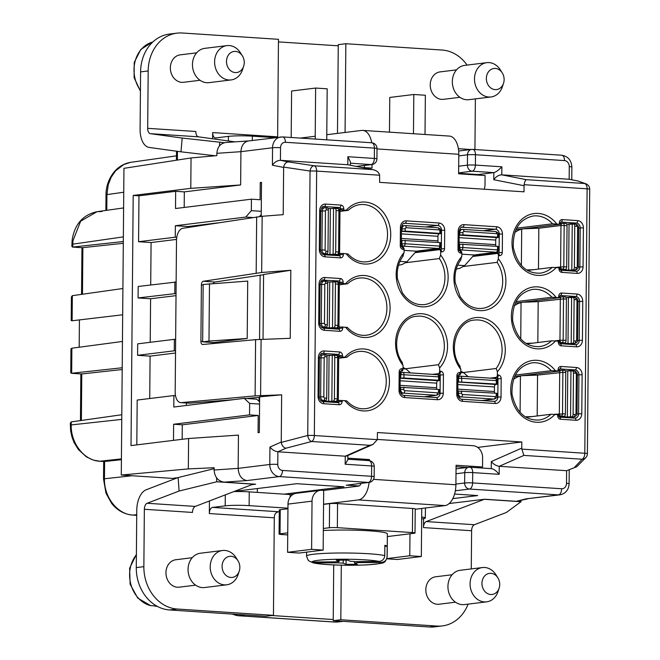 <?xml version="1.0" encoding="UTF-8"?>
<svg xmlns="http://www.w3.org/2000/svg" width="660" height="660" viewBox="0 0 660 660"><rect width="100%" height="100%" fill="white"/><g stroke="black" fill="none" stroke-linecap="round" stroke-linejoin="round"><path stroke-width="0.99" d="M449.204 503.522L484.704 499.24L516.351 501.311L528.198 498.745M263.596 274.733L214.838 282.026L203.288 281.267L261.665 272.498L262.152 216.274L283.206 214.665L283.643 167.087C284.361 163.82 285.97 162.096 288.478 161.914L314.086 165.767L372.314 169.579L347.795 164.744L373.172 169.719C376.868 170.618 379.013 172.45 379.624 175.222L379.632 182.366L524.007 191.829L524.057 185.707L493.779 179.726C496.007 176.591 498.68 174.966 501.79 174.842L569.167 179.256L577.797 180.923L585.907 183.802A5.758 5.593 -70.1 0 0 584.545 183.496L577.797 180.923M372.314 169.579L373.172 169.719M350.394 165.223L350.419 161.947L347.87 156.709L347.795 164.744L280.426 160.322C277.307 160.446 274.634 162.079 272.407 165.214L272.555 147.774A5.758 0.495 0.5 0 1 280.533 147.708A5.758 4.793 -97 0 1 285.392 142.28L374.426 148.12L374.335 158.45L347.87 156.709M214.838 282.026A3.457 1.889 -86.2 0 0 213.403 283.437M203.288 281.267A3.457 1.889 -86.2 0 0 201.391 284.938L200.904 341.286A3.457 1.889 -86.2 0 0 202.57 344.495A3.457 1.889 -86.2 0 0 202.736 344.495L255.593 339.661L290.227 338.308L290.821 270.27L263.596 274.486L263.035 339.273M261.665 272.498L290.821 270.27M454.575 494.043L477.716 495.561L452.793 498.622M182.168 439.296L182.292 424.809L173.63 424.24L249.554 414.901L249.653 403.425L259.578 404.077M249.554 414.901L258.217 415.47L258.06 432.68L259.33 432.523L259.636 396.833L281.638 394.82L281.242 442.398C281.902 445.657 283.478 447.595 285.978 448.206L311.685 441.49L369.913 445.31L345.254 456.2L277.876 451.778L277.769 464.401A5.758 0.495 -179.5 0 0 269.791 464.475A11.517 9.595 83 0 0 279.32 476.586L368.346 482.419A5.758 4.793 83 0 0 369.097 482.402A19.577 10.7 93.8 0 1 358.355 499.917L444.98 505.593L415.222 509.256M261.261 211.299L251.336 210.655L251.435 199.18L260.098 199.749L260.246 182.531L261.509 182.614M278.454 41.893L338.25 45.812L337.483 133.394M516.351 501.311L525.97 498.877L559.944 494.843C565.62 493.622 568.672 489.926 569.11 483.772A5.758 0.495 0.5 0 0 566.511 483.334A5.758 4.793 83 0 1 561.652 488.755A5.758 3.151 93.8 0 1 558.434 494.885L469.409 489.043A5.758 3.151 -86.2 0 0 472.618 482.922L472.709 472.593L499.183 474.326L499.249 466.298L566.626 470.712L576.757 466.727L566.626 470.712L566.511 483.334M228.385 140.943L228.418 136.373L215.77 137.932A5.758 3.151 93.8 0 1 215.44 137.94A5.758 3.151 93.8 0 1 212.652 132.586L212.602 138.773M228.418 136.373A17.276 1.493 0.5 0 1 252.351 136.158L275.245 137.66M371.712 142.766A19.577 10.7 -86.2 0 0 362.686 130.399A19.577 10.7 -86.2 0 0 361.581 130.432L326.783 134.714L327.187 88.811L315.637 88.052L291.596 91.014L291.192 137.486M277.629 137.362L278.471 39.311L182.226 33A40.318 33.578 83 0 0 176.954 33.148A40.318 33.578 83 0 0 148.186 70.95L147.683 128.329A5.758 3.151 -86.2 0 0 150.348 133.675L182.176 138.055L224.4 142.708M261.212 216.348L261.509 182.374L260.246 182.531M262.152 216.274L182.82 228.286A11.517 6.295 -86.2 0 0 176.5 240.529L175.18 391.924A11.517 6.295 93.8 0 0 180.749 402.641L189.7 403.186L233.772 399.647M283.643 167.087L310.051 171.055A5.758 3.465 98.5 0 1 314.086 165.767A5.758 3.151 93.8 0 1 316.651 171.088L379.624 175.222M477.691 447.406L521.821 441.977L377.446 432.514L377.314 439.651L314.341 435.517A5.758 3.151 93.8 0 1 311.685 441.49A5.758 3.3 75.4 0 1 307.741 435.476A5.758 0.495 0.5 0 1 314.341 435.517L316.651 171.088A5.758 0.495 0.5 0 0 310.051 171.055L307.741 435.476L281.242 442.398M248.622 140.935L225.794 142.494C220.358 143.393 217.387 146.999 216.876 153.318L216.859 155.612L191.045 157.954L123.956 168.333L121.275 475.035L188.331 468.905L214.137 467.717L214.112 470.019C214.657 477.007 217.948 481.058 223.979 482.146L255.626 484.217L252.128 484.654M188.331 468.905L188.595 438.504L238.45 435.097L238.161 468.369C238.631 475.373 241.527 479.44 246.848 480.579L279.32 476.586A5.758 3.151 93.8 0 0 282.529 470.456A5.758 4.793 83 0 1 277.769 464.401M460.202 366.465C447.199 348.959 457.826 320.455 474.515 320.067A28.792 23.983 -97 0 1 499.158 336.014A28.792 23.983 -97 0 1 496.163 368.486L497.392 371.704L497.368 374.929A2.302 1.262 93.8 0 1 496.081 377.38L497.046 377.446A1.155 0.957 83 0 1 497.995 378.659L497.838 397.015L501.031 396.99A6.913 5.758 83 0 1 495.19 403.491A2.302 1.262 93.8 0 0 494.076 401.354A2.302 1.262 93.8 0 0 493.944 401.354L461.48 399.226M457.949 375.903L457.792 394.259L456.753 394.086L456.91 375.721L457.949 375.903L458.395 374.929A1.155 0.957 -97 0 1 458.543 374.921L459.508 374.987A2.302 1.262 -86.2 0 0 460.795 372.537L460.82 369.303L459.583 366.094M188.595 438.504L131.018 445.591L133.196 195.442L190.781 188.356L240.636 184.948L240.925 151.668C241.337 145.563 243.845 141.999 248.44 140.959L282.612 136.925A5.758 3.151 93.8 0 1 285.392 142.28M334.405 398.689L334.768 357.382L338.695 357.745A2.302 2.302 0 0 0 336.542 355.426A2.302 1.262 93.8 0 1 337.656 357.572L337.293 398.879L334.405 398.689A2.302 1.262 -86.2 0 1 333.118 401.14L328.663 401.329L323.779 400.9L325.421 400.636A2.302 1.262 93.8 0 0 326.708 398.186L327.071 356.878A2.302 1.262 -86.2 0 0 325.949 354.733A2.302 1.262 -86.2 0 0 325.825 354.742L324.159 354.626M521.92 375.688L558.731 371.159L559.119 369.905L558.088 369.732L558.071 370.879L559.111 371.052M400.199 372.116L400.042 390.472L399.003 390.299L399.168 371.935L400.199 372.116L400.645 371.143A1.155 0.957 -97 0 1 400.793 371.135L401.758 371.2L400.397 371.365M252.532 217.503L245.8 217.066L251.336 210.655M261.228 214.583L259.504 216.505M341.294 565.158L340.824 619.756L333.226 620.689L333.242 619.542L271.945 615.524M432.308 374.335L439.296 373.659A2.302 1.262 -86.2 0 0 440.583 371.209L439.618 371.143A2.302 1.262 93.8 0 1 438.331 373.601M402.451 362.678C389.45 345.18 400.084 316.676 416.765 316.28A28.792 23.983 -97 0 1 441.408 332.227A28.792 23.983 -97 0 1 438.413 364.7L439.651 367.917L439.618 371.143M438.413 364.7L405.636 368.734M415.041 252.673L439.411 249.67A2.302 1.262 93.8 0 1 439.543 249.67A2.302 1.262 93.8 0 1 440.657 251.806L440.632 255.04L439.337 258.563L405.793 262.697M173.662 479.251L173.671 478.244L174.595 478.038L174.587 478.896M558.071 370.879L551.273 370.673L515.353 375.086M560.002 268.925L560.711 270.237A2.302 1.262 -86.2 0 1 561.825 272.382A3.457 2.879 -97 0 1 558.962 268.752L560.002 268.925L560.01 267.778L552.172 267.399A28.792 23.983 -97 0 1 540.243 273.149C526.259 273.677 517.275 265.064 513.282 247.294C512.845 229.507 519.486 219.071 533.206 215.993A28.792 23.983 -97 0 1 552.552 223.798L560.018 224.285L523.207 228.814M338.44 327.071L339.545 326.939L339.537 328.086A1.155 0.957 83 0 1 338.712 329.167A2.302 1.262 -86.2 0 0 338.563 329.167L323.425 328.177M347.012 327.426L339.545 326.939M460.515 259.957L461.81 256.435L461.835 253.201A2.302 1.262 -86.2 0 0 460.721 251.056A2.302 1.262 -86.2 0 0 460.589 251.056L459.888 251.014M472.791 256.459L497.161 253.457A2.302 1.262 93.8 0 1 497.293 253.457A2.302 1.262 93.8 0 1 498.407 255.593L498.382 258.827L497.087 262.35L463.543 266.483M339.083 253.638L340.189 253.498L340.18 254.644L343.365 254.62L343.382 253.465L340.189 253.498M343.382 253.465L347.647 253.984M478.021 175.073L478.021 174.57L458.617 173.291M514.858 232.295L519.007 229.944L523.132 228.822L515.897 229.713M209.484 283.701L208.981 341.072L247.203 338.456L247.706 281.086L203.156 284.476L202.653 341.855L208.981 341.072M459.508 374.987L458.147 375.152M337.681 355.822L339.298 355.624A1.155 0.957 -97 0 0 338.341 354.412A2.302 1.262 93.8 0 0 339.628 351.962A3.457 2.879 -97 0 1 342.49 355.591L339.298 355.624L339.289 356.771L338.522 356.862M334.768 357.382A2.302 1.262 93.8 0 0 333.655 355.237A2.302 1.262 93.8 0 0 333.523 355.245L326.692 355.27M559.366 342.367L560.068 343.678A2.302 1.262 -86.2 0 1 561.182 345.823A3.457 2.879 -97 0 1 558.327 342.193L559.366 342.367L559.375 341.22L551.537 340.832A28.792 23.983 -97 0 1 539.599 346.591C525.624 347.119 516.631 338.498 512.647 320.735C512.209 302.948 518.851 292.512 532.57 289.426A28.792 23.983 -97 0 1 551.917 297.231L559.375 297.718L522.563 302.247M551.917 297.231L515.996 301.653M121.275 475.035L173.671 478.475M177.548 477.766L174.595 478.038M339.289 356.771L346.748 357.258L338.687 358.248M347.655 485.042L368.346 482.419A5.758 3.151 -86.2 0 0 371.563 476.297L282.529 470.456M571.197 343.513L568.004 343.538L568.4 297.643L572.863 297.454A2.302 1.262 -86.2 0 1 572.987 297.454A2.302 1.262 -86.2 0 1 574.101 299.599L573.746 340.906A2.302 1.262 93.8 0 1 572.459 343.357L571.197 343.513L571.593 297.611M247.203 338.456L213.724 342.581L202.653 341.855M415.792 251.798L417.31 251.608L417.31 251.089M458.683 166.221L467.42 165.148A5.758 0.495 0.5 0 1 475.398 165.074L501.864 166.807C498.721 170.115 496.048 172.054 493.837 172.623L478.021 174.57M502.45 234.044A6.913 5.758 -97 0 0 496.733 226.784A2.302 1.262 93.8 0 1 495.445 229.234A4.603 3.836 -97 0 1 499.257 234.077L502.45 234.044L502.293 252.409L475.06 255.395L475.06 254.875M558.723 415.8L559.424 417.12A2.302 1.262 -86.2 0 1 560.538 419.257A3.457 2.879 -97 0 1 557.683 415.627L558.723 415.8L558.731 414.653L550.894 414.274L526.202 417.31M346.368 400.859L338.91 400.373L338.893 401.519A1.155 0.957 83 0 1 338.077 402.6A1.155 0.957 83 0 0 338.077 402.6L338.052 402.6A2.302 1.262 -86.2 0 0 337.928 402.608L322.781 401.61M402.765 256.171L404.06 252.648L404.085 249.414A2.302 1.262 -86.2 0 0 402.971 247.269A2.302 1.262 -86.2 0 0 402.839 247.269L402.138 247.228M574.72 467.14L582.136 459.228L523.908 455.408L521.829 449.122L584.801 453.255A5.758 0.495 0.5 0 1 587.4 453.692A5.758 5.758 0 0 1 585.841 457.578A5.758 5.428 -136.9 0 1 582.136 459.228A5.758 3.151 -86.2 0 0 584.801 453.255L587.111 188.826L524.139 184.701L524.057 185.707M524.139 184.701C524.667 181.731 525.393 180.056 526.317 179.677L501.79 174.842L501.864 166.807M404.077 250.379L416.32 251.188L406.906 261.839L402.245 264.445L398.508 265.32M173.63 424.24L173.489 440.36M491.255 468.666L491.609 468.658C493.845 469.079 496.369 470.968 499.183 474.326M175.634 339.413L174.372 339.331L174.273 350.807L137.585 355.319L150.092 356.144L149.721 398.524M137.585 355.319L137.684 343.843L174.372 339.331M150.216 342.301L150.595 298.765L138.08 297.949L138.179 286.473L176.137 282.043M245.8 217.066L175.362 225.728L175.263 237.204L138.575 241.717L151.082 242.542L150.711 284.93M138.575 241.717L138.971 195.822L133.196 195.442M136.801 444.881L137.189 400.067L173.885 395.554L173.786 407.03L244.225 398.359L256.732 399.185L259.594 401.8M405.215 225.613L437.679 227.741A2.302 1.262 93.8 0 1 437.811 227.741L405.083 225.596A2.302 1.262 -86.2 0 0 404.959 225.596A3.457 2.879 83 0 0 404.506 225.613L405.083 225.596A2.302 1.262 -86.2 0 1 406.197 227.733A1.155 0.957 83 0 0 405.232 228.822L405.207 231.115L439.857 233.384L440.896 233.566L439.255 233.822A2.302 1.262 -86.2 0 0 437.968 236.28L401.412 233.879M182.292 424.809L258.217 415.47M175.362 225.728L187.877 226.553L218.023 222.841M377.347 439.428L473.096 445.706A11.517 9.595 83 0 1 482.625 457.809L482.542 466.991L476.858 467.692M337.804 400.513L338.91 400.373M330.445 282.026L338.984 280.97A1.155 0.957 -97 0 1 339.941 282.183L339.925 283.33L347.391 283.825L339.331 284.815M347.259 327.335C352.96 333.366 359.32 335.998 366.358 335.23A28.792 23.983 -97 0 0 386.644 303.715A28.792 23.983 -97 0 0 359.32 278.066C354.989 278.611 351.103 280.508 347.638 283.759L347.391 283.825M249.653 403.425L244.225 398.359M281.638 394.82L255.107 395.885L181.294 402.633A11.517 6.295 93.8 0 1 180.749 402.641M585.907 183.802A5.758 5.758 0 0 1 589.702 189.263A5.758 0.495 0.5 0 0 587.111 188.826A5.758 3.151 -86.2 0 0 584.545 183.496L526.317 179.677M552.552 223.798L516.631 228.212M552.172 267.399L527.488 270.435M214.112 470.019L238.161 468.369L269.791 464.475L269.948 447.043C272.126 449.74 274.774 451.324 277.876 451.778L285.978 448.206M338.968 208.948L343.769 208.717A3.457 2.879 -97 0 0 340.915 205.087A2.302 1.262 93.8 0 1 339.628 207.537A1.155 0.957 -97 0 1 340.576 208.75L340.568 209.896L348.026 210.383L339.974 211.373M401.758 371.2A2.302 1.262 -86.2 0 0 403.046 368.75L403.07 365.516L401.833 362.307M284.072 494.15L343.934 486.783L296.769 483.697L234.688 491.337M176.542 239.407L151.082 242.542M175.263 237.204L176.781 237.303M257.309 492.401L257.342 488.548M551.537 340.832L526.845 343.876M189.931 152.856L191.334 153.013M184.189 207.454L184.33 191.879L175.667 191.309L138.971 195.822M251.435 199.18L175.519 208.519L175.667 191.309M184.33 191.879L240.636 184.948M339.925 283.33L339.166 283.429M212.462 342.499A3.457 1.889 -86.2 0 0 212.644 343.588M259.636 397.287L246.328 398.5M346.624 400.768C352.316 406.799 358.677 409.431 365.714 408.664A28.792 23.983 -97 0 0 386.001 377.157A28.792 23.983 -97 0 0 358.677 351.508C354.354 352.052 350.46 353.95 347.003 357.2L346.748 357.258M174.273 350.807L175.535 350.889M523.908 455.408L499.249 466.298C496.147 465.836 493.498 464.26 491.32 461.555L521.771 448.107L521.829 449.122M190.781 188.356L191.045 157.954M490.058 378.122L496.081 377.38M496.163 368.486L463.386 372.52M521.821 441.977L521.771 448.107M186.334 403.004L186.318 405.487M175.502 395.662L173.885 395.554M347.655 485.034L369.097 482.402A5.758 5.758 0 0 0 374.154 476.734L374.245 466.406A5.758 0.495 -179.5 0 0 371.654 465.968L345.18 464.228L347.82 459.871L347.861 455.54M377.314 439.651L372.95 444.46L346.871 455.978L345.254 456.2L345.18 464.228M372.95 444.46L369.913 445.31M150.092 356.144L175.519 353.009M585.841 457.578L576.757 466.727M333.242 619.542L333.712 564.91M347.902 253.894C353.595 259.924 359.964 262.556 366.993 261.789A28.792 23.983 -97 0 0 387.28 230.282A28.792 23.983 -97 0 0 359.964 204.633C355.633 205.177 351.739 207.075 348.282 210.325L348.026 210.383M187.877 226.553L187.869 227.502M150.595 298.765L176.022 295.639M138.08 297.949L176.038 293.51M473.773 255.313L475.06 255.395L473.542 255.585M340.568 209.896L339.809 209.987M174.776 293.428L174.875 281.96M123.75 192.225L106.928 194.609L108.224 184.833L111.152 177.243L115.591 170.825L123.725 164.571L130.523 162.36L176.484 155.843M123.305 243.301L82.376 247.698M123.313 241.527L72.493 247.079L71.857 246.394L72.13 240.1C74.605 224.293 82.896 214.83 97.012 211.695L101.97 211.505M72.344 295.672L71.412 296.876L71.206 320.587L72.121 320.768L72.344 295.672L122.908 288.511M122.677 314.795L72.121 320.768M123.61 207.925L97.012 211.695L80.66 221.166L72.947 240.801L72.765 247.071L82.871 247.731L82.467 294.236M79.183 347.226L79.423 319.902M122.215 367.752L71.395 373.296L70.752 372.611L70.958 348.901L71.882 348.2L122.446 341.467M71.882 348.2L71.668 373.288L81.774 373.956L122.199 369.526M81.37 420.461L81.774 373.956L81.271 373.923M121.803 414.736L71.239 421.897L70.315 423.093L70.645 430.848L71.973 437.027L74.126 442.645L78.325 449.452L86.468 456.91L93.39 460.119L99.784 461.241C84.34 460.705 70.645 443.314 71.214 424.924L70.298 425.188M136.736 514.684L133.023 515.089C117.562 514.544 103.884 497.145 104.453 478.772L103.529 479.036L105.98 493.202L111.614 503.365C117.265 510.428 124.303 514.338 132.726 515.097L136.727 515.328L132.726 515.097M121.415 459.715L104.099 461.53M538.469 269.082L538.824 228.22L523.132 228.822M526.663 269.94L533.445 269.701M577.624 227.494L578.663 227.667L578.325 266.681L577.285 266.508L577.624 227.494A1.155 0.957 83 0 0 576.667 226.281L574.744 226.157L574.381 267.465A2.302 1.262 93.8 0 1 573.103 269.915L568.648 270.105L569.044 224.202L566.676 224.045M563.17 223.344L565.802 223.517A2.302 1.262 93.8 0 1 565.933 223.509A2.302 1.262 93.8 0 1 567.047 225.654L566.684 266.962A2.302 1.262 -86.2 0 1 565.397 269.412L563.755 269.676L568.648 270.105M536.927 228.286L536.943 227.123M536.935 228.286A2.302 1.922 -97 0 1 537.347 227.073M571.832 270.072L572.236 224.177L569.044 224.202M572.236 224.177L573.499 224.02A2.302 1.262 -86.2 0 1 573.631 224.012A2.302 1.262 -86.2 0 1 574.744 226.157M536.704 300.514A2.302 1.922 -97 0 0 536.291 301.719L536.299 300.564M514.214 305.728L518.364 303.385L522.489 302.263L538.189 301.653L537.826 342.524M526.02 343.373L532.81 343.142M562.534 296.777L565.158 296.95A2.302 1.262 93.8 0 1 565.29 296.95A2.302 1.262 93.8 0 1 566.404 299.087L566.041 340.403A2.302 1.262 -86.2 0 1 564.762 342.853L563.112 343.109L568.004 343.538M566.033 297.487L568.4 297.643M513.571 379.17L517.729 376.819L521.845 375.697L514.61 376.588M535.648 375.161L535.656 373.997M521.845 375.697L537.545 375.094L537.19 415.957M525.376 416.815L532.166 416.575M535.656 375.161A2.302 1.922 -97 0 1 536.06 373.948M561.891 370.219L564.523 370.392A2.302 1.262 93.8 0 1 564.646 370.384A2.302 1.262 93.8 0 1 565.76 372.529L565.405 413.837L554.482 414.274M575.388 373.164A2.302 1.262 -86.2 0 0 574.274 371.019C576.18 371.473 577.211 372.652 577.376 374.55L576.345 374.368A1.155 0.957 83 0 0 575.388 373.164L573.466 373.032L573.103 414.34A2.302 1.262 93.8 0 1 571.816 416.79L567.361 416.98L562.477 416.551L564.118 416.287A2.302 1.262 -86.2 0 0 565.405 413.837M565.389 370.928L572.22 370.895A2.302 1.262 -86.2 0 1 572.352 370.887A2.302 1.262 -86.2 0 1 573.466 373.032M462.965 229.399L495.429 231.528A2.302 1.262 93.8 0 1 495.561 231.528L462.833 229.383A2.302 1.262 -86.2 0 0 462.701 229.383A3.457 2.879 83 0 0 462.256 229.399L462.833 229.383A2.302 1.262 -86.2 0 1 463.947 231.52A1.155 0.957 83 0 0 462.973 232.609L462.957 234.902L497.607 237.171L498.646 237.352L497.005 237.608A2.302 1.262 -86.2 0 0 495.718 240.059L459.154 237.666M456.258 269.107L459.995 268.232L464.648 265.625L474.07 254.974L461.827 254.166M496.048 246.254A2.302 1.262 -86.2 0 1 495.677 244.654L495.718 240.059M459.104 244.184L497.524 246.353L497.5 249.793A2.302 1.262 93.8 0 1 496.213 252.244A2.302 1.922 -97 0 0 496.51 252.236A2.302 2.302 0 0 0 498.531 249.975L462.85 247.525A2.302 1.262 93.8 0 1 461.563 249.975L496.213 252.244L474.07 254.974M498.531 249.975L498.564 246.526L497.524 246.353M459.178 235.001L462.957 234.902M460.804 371.233L463.716 372.751L468.138 376.687M481.858 400.546L493.969 399.061A2.302 1.262 93.8 0 0 495.256 396.611A1.155 0.957 83 0 0 496.221 395.522L496.246 393.228L457.817 391.058M457.875 384.541L494.431 386.941A2.302 1.262 93.8 0 1 495.718 384.491L497.359 384.227L496.328 384.046L457.9 381.876M494.431 386.941L494.398 391.528A2.302 1.262 93.8 0 0 494.769 393.129M496.246 393.228L497.285 393.401L497.26 395.703L496.221 395.522M438.298 242.467A2.302 1.262 -86.2 0 1 437.927 240.867L437.968 236.28M444.7 230.257L441.507 230.29A4.603 3.836 -97 0 0 437.704 225.448A2.302 1.262 -86.2 0 0 438.983 222.998A6.913 5.758 -97 0 1 444.7 230.257L444.543 248.622L416.031 251.526M401.354 240.397L439.774 242.566L439.75 246.007A2.302 1.262 93.8 0 1 438.463 248.457A2.302 1.922 -97 0 0 438.76 248.449A2.302 2.302 0 0 0 440.789 246.188L405.1 243.738A2.302 1.262 93.8 0 1 403.813 246.188L438.463 248.457L416.32 251.188M440.789 246.188L440.814 242.74L439.774 242.566M401.428 231.214L405.207 231.115M403.054 367.447L405.966 368.965L410.388 372.9M400.125 380.754L436.689 383.155A2.302 1.262 93.8 0 1 437.968 380.704L439.618 380.44L438.578 380.267L403.928 377.99L403.953 374.55A2.302 1.262 -86.2 0 0 402.839 372.405A2.302 1.262 -86.2 0 0 402.707 372.413A2.302 1.922 -97 0 0 400.768 374.575L438.603 376.819A2.302 1.262 -86.2 0 0 437.489 374.674A2.302 1.262 -86.2 0 0 437.357 374.682L402.971 372.43M400.15 378.089L403.928 377.99M436.689 383.155L436.648 387.742A2.302 1.262 93.8 0 0 437.019 389.342M424.108 396.759L436.219 395.274A2.302 1.262 93.8 0 0 437.506 392.824A1.155 0.957 83 0 0 438.479 391.735L438.496 389.441L400.067 387.272M438.496 389.441L439.535 389.623L439.51 391.916L438.479 391.735M327.979 208.395L330.346 208.552L329.95 254.455L334.405 254.265A2.302 1.262 -86.2 0 0 335.692 251.815L336.047 210.507L339.974 210.87A2.302 2.302 0 0 0 337.821 208.552A2.302 1.262 93.8 0 1 338.935 210.697L338.58 252.004L339.611 252.178L339.974 210.87M330.346 208.552L334.801 208.37A2.302 1.262 93.8 0 1 334.933 208.362A2.302 1.262 93.8 0 1 336.047 210.507M329.95 254.455L325.058 254.026L326.7 253.762A2.302 1.262 93.8 0 0 327.987 251.311L328.35 210.004A2.302 1.262 -86.2 0 0 327.236 207.859A2.302 1.262 -86.2 0 0 327.104 207.867L325.438 207.751M327.335 281.837L329.711 281.993L329.307 327.888L333.762 327.707A2.302 1.262 -86.2 0 0 335.049 325.256L335.412 283.948L339.331 284.311A2.302 2.302 0 0 0 337.177 281.993A2.302 1.262 93.8 0 1 338.299 284.138L337.936 325.446L338.976 325.619L339.331 284.311M329.711 281.993L334.166 281.803A2.302 1.262 93.8 0 1 334.29 281.803A2.302 1.262 93.8 0 1 335.412 283.948M329.307 327.888L324.423 327.459L326.065 327.203A2.302 1.262 93.8 0 0 327.352 324.753L327.707 283.437A2.302 1.262 -86.2 0 0 326.593 281.3A2.302 1.262 -86.2 0 0 326.461 281.3L324.794 281.193M136.273 567.592L143.863 566.659L144.358 509.281A5.758 3.151 -86.2 0 1 147.122 503.266L179.091 491.04L178.134 477.543L146.165 489.778A19.577 10.7 -86.2 0 0 136.768 510.221L136.273 567.592A40.318 33.578 83 0 0 169.603 609.964L265.856 616.275L273.446 615.334L274.296 517.803C274.321 514.165 275.822 512.152 278.8 511.764L212.545 507.416A5.758 3.151 -86.2 0 0 209.327 513.546L209.443 500.998M143.863 566.659A40.318 33.578 83 0 0 177.202 609.023L273.446 615.334M195.616 585.156L179.198 587.177A13.819 11.509 -97 0 1 177.392 587.227A13.819 11.509 -97 0 1 165.982 573.779A13.819 11.509 -97 0 1 175.824 559.738L192.242 557.716M239.242 571.156L238.095 574.612A17.276 14.388 -97 0 1 226.751 584.801L204.608 587.532A17.276 14.388 -97 0 1 202.348 587.59A17.276 14.388 -97 0 1 188.092 570.784A17.276 14.388 -97 0 1 200.384 553.229L222.527 550.506A17.276 14.388 -97 0 1 224.788 550.44A17.276 14.388 -97 0 1 236.008 557.642L237.963 560.719A10.626 8.852 -97 0 1 239.242 571.156A10.626 8.852 -97 0 1 230.876 577.467A10.626 8.852 -97 0 1 222.09 566.296A10.626 8.852 -97 0 1 231.058 556.289A10.626 8.852 -97 0 1 237.963 560.719M226.751 584.801A17.276 14.388 -97 0 1 224.491 584.867A17.276 14.388 -97 0 1 210.235 568.062A17.276 14.388 -97 0 1 222.527 550.506M212.545 507.416L225.2 505.857A17.276 1.493 -179.5 0 1 249.125 505.642L287.95 508.183M147.122 503.266L195.253 506.426A5.758 3.151 -86.2 0 0 192.489 512.44L144.358 509.281M195.253 506.426L253.399 484.069M279.271 511.747A11.517 0.998 -179.5 0 0 278.8 511.764M179.091 491.04L216.793 481.767L253.399 484.168M216.793 481.767L216.505 477.716M214.129 468.691L178.134 477.543M425.436 508.002L425.345 518.001A17.276 1.493 -179.5 0 1 422.507 518.793L421.657 518.9M425.345 518.001A17.276 1.493 -179.5 0 0 421.674 517.044M361.086 483.384A5.758 3.151 -86.2 0 1 358.471 486.139L323.68 490.421L323.557 504.199L358.355 499.917M287.95 508.761L280.236 509.71A5.758 0.495 -179.5 0 0 279.287 509.974L279.081 534.072A5.758 0.495 -179.5 0 0 281.671 534.509L287.719 534.905M387.337 536.572L414.067 533.288A5.758 0.495 -179.5 0 0 415.016 533.016L415.231 508.926A5.758 0.495 -179.5 0 0 412.632 508.481L337.557 503.563A5.758 0.495 -179.5 0 0 329.579 503.638L323.557 504.38M373.494 479.358L455.903 484.762L456.077 465.259L482.542 466.991M347.837 458.156L369.451 459.574L369.443 460.68M456.06 466.686L467.478 467.437M455.903 484.762A19.577 10.7 93.8 0 1 444.98 505.593M409.975 533.791L409.786 555.769L386.884 558.591M293.486 494.142L290.152 494.555L249.241 491.865A17.276 1.493 -179.5 0 0 234.052 491.576M323.68 490.421L321.758 490.297A11.517 9.595 83 0 0 320.248 490.339A11.517 9.595 83 0 0 312.031 501.146L311.611 549.334L287.57 552.296L287.991 504.1L312.031 501.146M421.748 508.447L421.336 556.529L409.786 555.769M421.336 556.529L397.295 559.49L386.818 558.806M290.128 497.12L290.152 494.555M323.557 504.199L323.161 550.093L299.12 553.055L287.57 552.296M323.161 550.093L311.611 549.334M320.248 490.339L296.208 493.3A11.517 9.595 83 0 0 287.991 504.1M369.451 459.574L363.767 460.276M340.824 619.756L437.068 626.068A40.318 33.578 83 0 0 442.34 625.919A40.318 33.578 83 0 0 468.105 604.123M333.226 620.689L429.478 627A40.318 33.578 83 0 0 434.75 626.851L442.34 625.919M455.491 602.192L439.065 604.213A13.819 11.509 -97 0 1 437.258 604.263A13.819 11.509 -97 0 1 425.857 590.824A13.819 11.509 -97 0 1 435.691 576.774L452.108 574.753M471.273 568.912L471.611 530.739A5.758 3.151 93.8 0 1 474.367 524.725L506.335 512.49L521.012 501.715L520.93 500.585M471.611 530.739L423.481 527.587L423.563 518.644M499.117 588.2L497.97 591.657A17.276 14.388 -97 0 1 486.618 601.846L464.483 604.568A17.276 14.388 -97 0 1 462.223 604.634A17.276 14.388 -97 0 1 447.967 587.829A17.276 14.388 -97 0 1 460.259 570.273L482.402 567.551A17.276 14.388 -97 0 1 484.663 567.485A17.276 14.388 -97 0 1 495.883 574.678L497.83 577.756A10.626 8.852 -97 0 1 499.117 588.2A10.626 8.852 -97 0 1 490.743 594.503A10.626 8.852 -97 0 1 481.957 583.333A10.626 8.852 -97 0 1 490.933 573.326A10.626 8.852 -97 0 1 497.83 577.756M486.618 601.846A17.276 14.388 -97 0 1 484.358 601.904A17.276 14.388 -97 0 1 470.11 585.098A17.276 14.388 -97 0 1 482.402 567.551M423.481 527.587A5.758 3.151 93.8 0 1 426.244 521.573L484.399 499.273M521.012 501.715L484.399 499.315M280.236 509.71L280.03 533.808A5.758 0.495 -179.5 0 0 279.081 534.072M337.557 503.563L337.351 527.662A5.758 0.495 -179.5 0 0 329.373 527.728L323.35 528.47M415.016 533.016A5.758 0.495 -179.5 0 0 412.426 532.579L337.351 527.662M311.223 561.957L313.252 562.889C323.689 565.224 350.897 565.768 368.428 564.787C379.649 563.739 384.755 562.914 383.749 562.303C384.97 562.32 386.108 560.497 387.164 556.842L387.362 533.899A40.318 3.49 -179.5 0 0 338.885 530.054A40.318 3.49 -179.5 0 0 323.326 530.516M280.03 533.808L287.735 532.851M387.164 556.842A40.318 3.49 -179.5 0 0 387.09 556.628C386.702 560.134 384.788 562.064 381.332 562.419L357.736 562.642L357.745 561.619M387.09 556.628L387.181 546.307A40.318 3.49 -179.5 0 0 384.846 545.308L384.755 555.637A40.318 3.49 -179.5 0 0 338.687 553.006A40.318 3.49 -179.5 0 0 306.537 556.141L306.57 552.131M384.838 546.323L387.181 546.307M357.736 562.642A11.517 0.998 0.5 0 1 354.461 563.046L354.469 561.553M313.252 562.889L338.2 562.823A11.517 0.998 0.5 0 0 343.175 563.145L346.054 564.374L357.332 564.275L354.461 563.046M338.2 562.823L338.209 561.495M384.755 555.637C384.367 559.135 382.453 561.066 378.997 561.421A34.551 2.995 -179.5 0 0 339.801 559.243A34.551 2.995 -179.5 0 0 312.271 562.039L335.866 561.825A11.517 0.998 0.5 0 1 339.141 561.421L339.149 560.167M343.175 563.145L343.208 560.125M346.054 564.374L346.096 560.101M312.271 562.039L310.101 561.627L308.253 560.414L306.537 556.141M378.997 561.421L355.402 561.643A11.517 0.998 0.5 0 0 350.419 561.313L347.539 560.084L336.262 560.191L339.141 561.421M136.381 554.779A30.121 25.088 83 0 0 130.944 584.653A30.121 25.088 83 0 0 150.661 605.649L137.701 598.026L130.119 584.24L129.624 568.178L136.389 554.392M150.661 605.649L153.466 605.756A30.566 25.459 83 0 0 157.286 606.358M372.025 164.53L371.992 168.118L361.639 167.442M484.176 189.222A11.517 9.595 83 0 0 485.009 184.718L485.084 175.535L458.617 173.803L458.791 154.292A19.577 10.7 -86.2 0 0 449.311 136.075L362.686 130.399M364.435 165.47L364.411 167.624M413.465 133.724L413.812 94.496L389.771 97.449L389.466 132.157M413.812 94.496L425.353 95.246L425.015 134.483M326.741 139.821L326.783 134.714M315.48 139.078A11.517 9.595 -97 0 1 315.216 136.249L315.637 88.052M467.098 65.084A40.318 33.578 83 0 0 442.093 50.036L345.848 43.725L338.258 44.666L338.25 45.812M459.896 97.309L443.47 99.33A13.819 11.509 -97 0 1 441.664 99.379A13.819 11.509 -97 0 1 430.262 85.932A13.819 11.509 -97 0 1 440.096 71.891L456.514 69.869M475.373 98.884L474.936 149.531M345.848 43.725L345.073 132.462M503.522 83.308L502.376 86.765A17.276 14.388 -97 0 1 491.032 96.962L468.889 99.685A17.276 14.388 -97 0 1 466.628 99.751A17.276 14.388 -97 0 1 452.372 82.945A17.276 14.388 -97 0 1 464.665 65.389L486.808 62.659A17.276 14.388 -97 0 1 489.068 62.601A17.276 14.388 -97 0 1 500.288 69.795L502.235 72.872A10.626 8.852 -97 0 1 503.522 83.308A10.626 8.852 -97 0 1 495.148 89.62A10.626 8.852 -97 0 1 486.362 78.449A10.626 8.852 -97 0 1 495.338 68.442A10.626 8.852 -97 0 1 502.235 72.872M491.032 96.962A17.276 14.388 -97 0 1 488.771 97.02A17.276 14.388 -97 0 1 474.515 80.215A17.276 14.388 -97 0 1 486.808 62.659M176.954 33.148L169.356 34.081A40.318 33.578 83 0 0 140.596 71.891L140.093 129.261A19.577 10.7 -86.2 0 0 149.152 147.436L180.972 151.816L182.176 138.055M200.021 80.272L183.604 82.294A13.819 11.509 -97 0 1 181.797 82.343A13.819 11.509 -97 0 1 170.387 68.896A13.819 11.509 -97 0 1 180.23 54.854L196.647 52.833M243.647 66.272L242.5 69.729A17.276 14.388 -97 0 1 231.157 79.918L209.014 82.648A17.276 14.388 -97 0 1 206.753 82.706A17.276 14.388 -97 0 1 192.497 65.901A17.276 14.388 -97 0 1 204.798 48.345L226.933 45.622A17.276 14.388 -97 0 1 229.193 45.556A17.276 14.388 -97 0 1 240.413 52.759L242.368 55.836A10.626 8.852 -97 0 1 243.647 66.272A10.626 8.852 -97 0 1 235.282 72.584A10.626 8.852 -97 0 1 226.495 61.413A10.626 8.852 -97 0 1 235.463 51.406A10.626 8.852 -97 0 1 242.368 55.836M231.157 79.918A17.276 14.388 -97 0 1 228.896 79.984A17.276 14.388 -97 0 1 214.64 63.178A17.276 14.388 -97 0 1 226.933 45.622M147.683 128.329L195.814 131.48A5.758 3.151 -86.2 0 0 198.478 136.826L235.034 141.867M219.755 142.403L219.45 145.876M215.127 155.768L180.972 151.816M356.334 166.394L371.118 164.571A5.758 3.151 -86.2 0 0 374.335 158.45A5.758 0.495 -179.5 0 1 376.926 158.887A5.758 5.758 0 0 1 371.877 164.554A5.758 4.793 -97 0 1 371.118 164.571L350.411 163.218M564.514 160.586A5.758 3.151 -86.2 0 0 561.726 155.224C568.037 156.338 571.42 160.281 571.873 167.079A5.758 0.495 0.5 0 0 569.275 166.633A5.758 4.793 83 0 0 564.514 160.586L475.489 154.745A5.758 3.151 -86.2 0 0 472.7 149.391A5.758 3.151 -86.2 0 0 472.37 149.399A5.758 4.793 -97 0 0 471.619 149.416L458.659 151.016M280.533 147.708L280.426 160.322L288.478 161.914M377.017 148.558A5.758 0.495 -179.5 0 0 374.426 148.12A5.758 3.151 -86.2 0 0 371.638 142.766A5.758 5.758 0 0 1 377.017 148.558L376.926 158.887M282.282 136.933A5.758 3.151 93.8 0 1 282.612 136.925L371.638 142.766M203.148 285.054L201.391 284.938M561.652 488.755L472.618 482.922A5.758 0.495 0.5 0 0 464.648 482.996A5.758 4.793 83 0 0 469.409 489.043L455.342 490.776M525.97 498.877L558.434 494.885A11.517 9.595 83 0 0 559.944 494.843M456.002 473.74L464.739 472.667A5.758 0.495 0.5 0 1 472.709 472.593A5.758 3.151 93.8 0 0 469.928 467.239A5.758 3.151 93.8 0 0 469.598 467.247A5.758 4.793 83 0 0 468.847 467.263A5.758 4.793 83 0 0 464.739 472.667L464.648 482.996L455.911 484.069M216.876 153.318L240.925 151.668L272.555 147.774A11.517 9.595 -97 0 1 280.772 136.975M577.219 180.848L569.167 179.256L569.275 166.633M566.503 370.994L575.116 369.938A2.302 1.262 -86.2 0 0 576.403 367.488L561 366.473A3.457 2.879 83 0 0 558.088 369.732M577.376 374.971L578.927 374.781A4.603 3.836 83 0 0 575.116 369.938L559.713 368.923A2.302 1.262 -86.2 0 0 561 366.473M223.979 482.146L246.848 480.579M458.626 172.87L472.18 171.196A5.758 3.151 -86.2 0 0 475.398 165.074L475.489 154.745A5.758 0.495 0.5 0 0 467.511 154.819L458.774 155.892M561.726 155.224L472.7 149.391A5.758 5.758 0 0 0 471.619 149.416A5.758 4.793 -97 0 0 467.511 154.819L467.42 165.148A5.758 4.793 83 0 0 472.18 171.196L493.837 172.623L493.779 179.726M403.854 223.443L404.976 223.303A4.603 3.836 83 0 0 404.374 223.319C403.384 222.799 402.41 224.202 401.462 227.535L400.422 227.362A6.913 5.758 83 0 1 406.263 220.852A2.302 1.262 -86.2 0 1 404.976 223.303L437.704 225.448L425.593 226.941M460.82 369.303A31.102 25.905 -97 0 1 461.084 325.413A31.102 25.905 -97 0 1 497.896 327.822A31.102 25.905 -97 0 1 497.392 371.704M339.611 252.178A2.302 2.302 0 0 1 337.59 254.446A2.302 1.922 -97 0 1 337.293 254.455A2.302 1.262 -86.2 0 0 338.58 252.004L335.692 251.815M399.168 371.935A3.457 2.879 -97 0 1 402.08 368.684A2.302 1.262 -86.2 0 1 400.793 371.135L400.587 371.159M232.551 614.089A23.034 19.189 83 0 0 238.772 615.731L245.338 614.93M334.694 622.058L238.45 615.747A5.758 3.151 93.8 0 0 238.772 615.731L335.024 622.042A5.758 3.151 93.8 0 1 334.694 622.058L338.036 621.959A23.034 19.189 -97 0 1 335.024 622.042L341.591 621.233M323.895 354.61A2.302 1.262 93.8 0 1 324.027 354.61A2.302 1.262 93.8 0 1 325.141 356.755A1.155 0.957 -97 0 0 324.167 357.835L320.983 357.868A3.457 2.879 -97 0 1 323.45 354.626A3.457 2.879 -97 0 1 323.895 354.61M339.166 404.745A2.302 1.262 -86.2 0 0 338.052 402.6L322.658 401.593A2.302 1.262 93.8 0 1 323.771 403.738L339.166 404.745A3.457 2.879 83 0 0 342.086 401.495L332.879 402.262M582.755 301.315L582.417 340.329L579.224 340.354L579.571 301.339A4.603 3.836 83 0 0 575.759 296.497A2.302 1.262 93.8 0 0 577.046 294.046A6.913 5.758 83 0 1 582.755 301.315L578.02 301.529M567.138 297.561L575.759 296.497L560.356 295.49A1.155 0.957 83 0 0 560.208 295.49L559.762 296.464L558.723 296.29L558.715 297.437M440.814 230.373L441.507 230.29L441.35 248.647A1.155 0.957 -97 0 1 440.525 249.727A2.302 1.262 93.8 0 0 440.377 249.736L439.675 249.686M439.543 249.67L440.509 249.727A1.155 0.957 -97 0 1 440.517 249.727A2.302 1.262 93.8 0 1 441.622 251.873L440.657 251.806M339.628 351.962L324.233 350.955A6.913 5.758 -97 0 0 318.392 357.456L319.432 357.637C320.38 354.304 321.354 352.902 322.344 353.422A4.603 3.836 -97 0 1 322.946 353.405L321.824 353.537M324.233 350.955A2.302 1.262 93.8 0 1 322.946 353.405L338.341 354.412L329.802 355.459M559.507 368.948L559.713 368.923A1.155 0.957 83 0 0 559.564 368.932L559.119 369.905M327.071 356.878L325.141 356.755M326.708 398.186L324.786 398.062A1.155 0.957 83 0 1 323.829 396.85L324.167 357.835M494.159 401.362A4.603 3.836 83 0 0 494.546 401.338A4.603 3.836 83 0 0 497.838 397.015L496.955 397.122M323.169 328.16A2.302 1.262 93.8 0 1 323.293 328.152A2.302 1.262 93.8 0 1 324.406 330.297L339.809 331.303A2.302 1.262 -86.2 0 0 338.695 329.167A1.155 0.957 83 0 0 338.712 329.167L323.293 328.152L321.568 327.434C319.885 324.811 319.275 323.408 319.737 323.21L318.697 323.037A6.913 5.758 83 0 0 324.406 330.297M318.697 323.037L319.036 284.023A6.913 5.758 -97 0 1 324.868 277.513L340.271 278.52A2.302 1.262 -86.2 0 1 338.984 280.97L322.468 280.104M324.868 277.513A2.302 1.262 93.8 0 1 323.59 279.964A4.603 3.836 -97 0 0 322.979 279.98C321.989 279.46 321.024 280.871 320.075 284.196L319.737 323.21M556.264 267.424A31.102 25.905 -97 0 1 519.453 265.155A31.102 25.905 -97 0 1 519.832 221.273A31.102 25.905 -97 0 1 556.644 223.822M497.087 262.35A28.792 23.983 -97 0 1 501.13 291.2A28.792 23.983 -97 0 1 482.155 308.377C473.443 309.21 466.084 305.258 460.069 296.513L455.194 282.521C454.319 273.603 456.258 265.963 461.01 259.611M498.382 258.827A31.102 25.905 -97 0 1 498.118 302.717A31.102 25.905 -97 0 1 461.307 300.308A31.102 25.905 -97 0 1 461.81 256.435M521.384 265.51L521.697 229.07M329.068 355.426L328.663 401.329M342.49 355.591L342.474 356.738M461.604 227.23L495.445 229.234L483.343 230.728M502.293 252.409A3.457 2.879 -97 0 1 499.372 255.659A2.302 1.262 -86.2 0 0 498.259 253.514A1.155 0.957 -97 0 1 498.267 253.514A1.155 0.957 -97 0 0 499.1 252.434L499.257 234.077L498.564 234.16M555.621 340.865A31.102 25.905 -97 0 1 518.809 338.588A31.102 25.905 -97 0 1 519.197 294.707A31.102 25.905 -97 0 1 556 297.264M456.91 375.721A3.457 2.879 -97 0 1 459.83 372.471A2.302 1.262 93.8 0 1 458.543 374.921L458.337 374.946M368.536 460.622A5.758 3.151 93.8 0 1 368.866 460.606A5.758 3.151 93.8 0 1 371.654 465.968L371.563 476.297A5.758 0.495 -179.5 0 1 374.154 476.734M496.386 378.856L501.188 378.625L501.031 396.99M462.726 227.089A4.603 3.836 83 0 0 462.124 227.106C461.134 226.586 460.16 227.989 459.212 231.322L458.172 231.148A6.913 5.758 83 0 1 464.013 224.639A2.302 1.262 -86.2 0 1 462.726 227.089M334.405 254.265L337.293 254.455L331.271 255.197M318.392 357.456L318.054 396.47A6.913 5.758 83 0 0 323.771 403.738M319.432 357.637L319.093 396.643L318.054 396.47M558.327 342.193L558.335 341.038M557.683 415.627L557.692 414.48M330.14 402.08L336.311 401.321A2.302 1.922 -97 0 1 336.006 401.329L333.118 401.14M329.992 402.072L336.006 401.329A2.302 1.262 -86.2 0 0 337.293 398.879L338.332 399.061L338.695 357.745M342.094 400.348L342.086 401.495M338.324 282.381L343.126 282.158L343.117 283.305M340.915 205.087L325.512 204.08A6.913 5.758 -97 0 0 319.679 210.581L320.719 210.755C321.667 207.43 322.633 206.027 323.623 206.547A4.603 3.836 -97 0 1 324.225 206.53L339.628 207.537L331.089 208.585M439.337 258.563A28.792 23.983 -97 0 1 443.38 287.413A28.792 23.983 -97 0 1 424.405 304.59C415.693 305.423 408.334 301.471 402.32 292.726L397.444 278.734C396.569 269.816 398.508 262.177 403.26 255.824M440.632 255.04A31.102 25.905 -97 0 1 440.368 298.93A31.102 25.905 -97 0 1 403.557 296.522A31.102 25.905 -97 0 1 404.06 252.648M491.023 378.188L497.046 377.446A2.302 1.262 93.8 0 0 498.333 374.995L497.368 374.929M438.983 222.998L406.263 220.852M406.906 261.839L399.952 261.385M461.835 253.201L460.87 253.135A2.302 1.262 93.8 0 0 459.756 250.99L460.721 251.056M444.543 248.622A3.457 2.879 -97 0 1 441.622 251.873M459.756 250.99L459.055 249.678L458.015 249.505A3.457 2.879 83 0 0 460.87 253.135M578.655 228.096L580.206 227.906L579.868 266.921L578.292 267.11M404.085 249.414L403.12 249.348A2.302 1.262 93.8 0 0 402.006 247.203L402.971 247.269M332.26 355.402L331.856 401.296M559.556 417.136L574.695 418.126A2.302 1.262 -86.2 0 1 574.827 418.126A2.302 1.262 -86.2 0 1 575.941 420.272L560.538 419.257M177.441 151.33L177.367 160.075M439.255 233.822L401.428 231.346M322.525 401.593A2.302 1.262 93.8 0 1 322.658 401.593L320.925 400.876C319.242 398.252 318.632 396.841 319.093 396.643M400.042 390.472C399.58 390.671 400.191 392.073 401.874 394.697L403.606 395.414A2.302 1.262 -86.2 0 1 404.72 397.559L437.44 399.704A6.913 5.758 83 0 0 443.281 393.203L443.438 374.839A3.457 2.879 83 0 0 440.583 371.209M403.73 395.439L436.194 397.567A2.302 1.262 93.8 0 1 436.326 397.567A2.302 1.262 93.8 0 1 437.44 399.704M436.417 397.576A4.603 3.836 83 0 0 436.805 397.551L403.606 395.414A2.302 1.262 -86.2 0 0 403.474 395.423M256.179 273.083L256.666 216.868M559.366 222.857A3.457 2.879 83 0 1 562.287 219.599A2.302 1.262 93.8 0 1 561 222.049A1.155 0.957 83 0 0 560.851 222.057L560.406 223.03L559.366 222.857L559.358 224.004M576.188 271.26A4.603 3.836 -97 0 0 576.584 271.235A4.603 3.836 -97 0 0 579.868 266.921L583.06 266.887L583.399 227.873L580.206 227.906A4.603 3.836 83 0 0 576.394 223.063L560.794 222.073M345.832 283.478A31.102 25.905 -97 0 1 382.643 285.755A31.102 25.905 -97 0 1 382.255 329.637A31.102 25.905 -97 0 1 345.452 327.088M324.068 254.735L339.207 255.733A2.302 1.262 93.8 0 1 339.339 255.725L339.355 255.725A1.155 0.957 83 0 0 340.18 254.644L334.158 255.387M323.804 254.719A2.302 1.262 93.8 0 1 323.936 254.719L339.339 255.725A2.302 1.262 93.8 0 1 340.453 257.87A3.457 2.879 83 0 0 343.365 254.62M401.462 227.535L401.305 245.891L400.265 245.718L400.422 227.362M181.294 402.633L189.7 403.186M582.12 374.748L581.773 413.762L578.589 413.795L578.927 374.781L582.12 374.748A6.913 5.758 83 0 0 576.403 367.488M560.835 270.262L575.974 271.252A2.302 1.262 93.8 0 1 576.106 271.252A2.302 1.262 93.8 0 1 577.219 273.397L561.825 272.382M320.372 249.769L319.333 249.596A6.913 5.758 83 0 0 325.05 256.855A2.302 1.262 93.8 0 0 323.936 254.719L322.212 254.001C320.529 251.377 319.918 249.967 320.372 249.769L320.719 210.755M340.453 257.87L325.05 256.855M260.65 215.176L260.642 216.398M260.131 275.022L259.57 339.405M259.066 397.337L259.025 401.321M260.593 395.563L261.079 339.347M359.032 485.983L346.203 485.149M583.399 227.873A6.913 5.758 83 0 0 577.682 220.613A2.302 1.262 -86.2 0 1 576.394 223.063L567.781 224.12M558.962 268.752L558.979 267.605M400.265 245.718A3.457 2.879 83 0 0 403.12 249.348M439.205 393.335L443.281 393.203M436.805 397.551A4.603 3.836 83 0 0 440.088 393.228L440.245 374.872A1.155 0.957 83 0 0 439.296 373.659L433.273 374.401M325.512 204.08A2.302 1.262 93.8 0 1 324.225 206.53L323.103 206.662M458.015 249.505L458.172 231.148M319.679 210.581L319.333 249.596M202.661 341.401L200.904 341.286M345.188 356.92A31.102 25.905 -97 0 1 382 359.188A31.102 25.905 -97 0 1 381.62 403.078A31.102 25.905 -97 0 1 344.809 400.521M324.786 398.062A2.302 1.262 93.8 0 1 323.499 400.513L325.421 400.636M491.255 468.633L491.32 461.555M333.778 355.262L336.41 355.435A2.302 1.262 93.8 0 1 336.542 355.426L333.655 355.237M269.948 447.043L281.226 442.06M255.107 395.885L255.593 339.661M319.102 397.072L320.636 396.883L320.983 357.868L319.432 358.058M404.72 397.559A6.913 5.758 -97 0 1 399.003 390.299M402.08 368.684L403.046 368.75M403.07 365.516A31.102 25.905 -97 0 1 403.334 321.626A31.102 25.905 -97 0 1 440.146 324.035A31.102 25.905 -97 0 1 439.651 367.917M496.733 226.784L464.013 224.639M499.372 255.659L498.407 255.593M582.417 340.329A6.913 5.758 -97 0 1 576.584 346.83A2.302 1.262 -86.2 0 0 575.47 344.685A2.302 1.262 -86.2 0 0 575.338 344.693L560.2 343.703M561.182 345.823L576.584 346.83M577.046 294.046L561.643 293.04A3.457 2.879 83 0 0 558.723 296.29M581.773 413.762A6.913 5.758 -97 0 1 575.941 420.272M554.986 414.298A31.102 25.905 -97 0 1 518.174 412.03A31.102 25.905 -97 0 1 518.554 368.148A31.102 25.905 -97 0 1 555.365 370.697M583.06 266.887A6.913 5.758 -97 0 1 577.219 273.397M562.287 219.599L577.682 220.613M461.224 399.209A2.302 1.262 93.8 0 1 461.356 399.201A2.302 1.262 93.8 0 1 462.47 401.346L495.19 403.491M462.47 401.346A6.913 5.758 -97 0 1 456.753 394.086M459.83 372.471L460.795 372.537M501.188 378.625A3.457 2.879 83 0 0 498.333 374.995M340.271 278.52A3.457 2.879 -97 0 1 343.126 282.158M342.738 326.906L342.73 328.053L333.514 328.82M339.809 331.303A3.457 2.879 83 0 0 342.73 328.053M346.467 210.045A31.102 25.905 -97 0 1 383.278 212.314A31.102 25.905 -97 0 1 382.899 256.204A31.102 25.905 -97 0 1 346.087 253.646M343.769 208.717L343.761 209.863M497.293 253.457L498.259 253.514A2.302 1.262 -86.2 0 0 498.127 253.523L497.425 253.473M574.909 418.135A4.603 3.836 -97 0 0 575.297 418.11A4.603 3.836 -97 0 0 578.589 413.795L577.013 413.985M320.875 400.834L323.499 400.513A3.457 2.879 83 0 1 320.636 396.883L323.829 396.85M319.036 284.023L320.075 284.196M550.894 414.274A28.792 23.983 -97 0 1 538.964 420.024C524.981 420.552 515.996 411.939 512.003 394.177C511.566 376.382 518.207 365.945 531.927 362.868A28.792 23.983 -97 0 1 551.273 370.673M577.648 340.552L579.224 340.354A4.603 3.836 -97 0 1 575.941 344.677A4.603 3.836 -97 0 1 575.553 344.701M438.636 375.07L443.438 374.839M283.618 167.425L272.407 165.214M561.643 293.04A2.302 1.262 93.8 0 1 560.356 295.49L560.15 295.515M131.15 162.261C124.724 163.251 119.254 166.246 114.724 171.237C107.135 180.254 105.922 189.799 106.012 194.873L106.928 194.609L106.796 210.309M123.354 236.874L71.874 244.299M71.239 421.897L71.214 424.924L121.762 419.389M121.424 458.873L99.784 461.241L104.602 461.555L104.453 478.772L132.082 475.744M569.233 270.798L575.479 270.031A3.457 2.879 -97 0 1 575.025 270.047L569.003 270.781M573.103 269.915L575.025 270.047A2.302 1.262 -86.2 0 0 576.312 267.597L574.381 267.465M565.397 269.412L562.51 269.222A2.302 1.262 -86.2 0 0 563.797 266.772L555.769 267.399M560.101 269.519L562.51 269.222A2.302 1.922 -97 0 1 560.604 266.805L560.967 225.497L538.824 228.22M577.285 266.508A1.155 0.957 -97 0 1 576.312 267.597M576.667 226.281A2.302 1.262 -86.2 0 0 575.553 224.144A2.302 1.262 -86.2 0 0 575.429 224.144L573.763 224.037M567.047 225.654L560.967 225.497A2.302 1.922 -97 0 1 562.914 223.327A2.302 1.262 93.8 0 1 563.046 223.319A2.302 1.262 93.8 0 1 564.16 225.464L563.797 266.772L566.684 266.962M572.459 343.357L574.381 343.48A2.302 1.262 -86.2 0 0 575.668 341.03A1.155 0.957 -97 0 0 576.642 339.95L577.682 340.123C577.797 341.451 576.848 342.565 574.835 343.472A3.457 2.879 -97 0 1 574.381 343.48L568.359 344.223M520.74 338.943L521.053 302.511M559.457 342.961L561.874 342.664A2.302 1.922 -97 0 1 559.969 340.238L555.126 340.832M559.762 297.041L561.973 296.769A2.302 1.922 -97 0 1 562.27 296.761A2.302 1.262 93.8 0 1 562.403 296.761A2.302 2.302 0 0 0 561.973 296.769A2.302 1.922 -97 0 0 560.323 298.93L559.969 340.238L563.153 340.213L563.516 298.906L538.189 301.653M564.762 342.853L561.874 342.664A2.302 1.262 -86.2 0 0 563.153 340.213L566.041 340.403M576.642 339.95L576.98 300.935L578.02 301.108L577.682 340.123M576.98 300.935A1.155 0.957 83 0 0 576.031 299.722A2.302 1.262 -86.2 0 0 574.918 297.577A2.302 1.262 -86.2 0 0 574.786 297.586L573.119 297.47M573.746 340.906L575.668 341.03M576.031 299.722L574.101 299.599M565.29 296.95L562.403 296.761A2.302 1.262 93.8 0 1 563.516 298.906L566.404 299.087M520.096 412.385L520.418 375.944M559.119 370.483L561.33 370.21A2.302 1.922 -97 0 1 561.635 370.202A2.302 1.262 93.8 0 1 561.759 370.194A2.302 2.302 0 0 0 561.33 370.21A2.302 1.922 -97 0 0 559.688 372.372L559.325 413.68A2.302 1.922 -97 0 0 561.231 416.097A2.302 1.262 -86.2 0 0 562.518 413.647L562.873 372.339L537.545 375.094M564.646 370.384L561.759 370.194A2.302 1.262 93.8 0 1 562.873 372.339L565.76 372.529M572.352 370.887L574.274 371.019A2.302 1.262 -86.2 0 0 574.142 371.019L572.476 370.912M567.361 416.98L567.765 371.077M570.553 416.947L570.949 371.052M571.816 416.79L573.746 416.922L567.724 417.656M564.118 416.287L558.814 416.394M576.345 374.368L575.998 413.383A1.155 0.957 -97 0 1 575.025 414.472L573.103 414.34M577.376 374.55L577.038 413.564L575.998 413.383M567.946 417.673L574.192 416.905A3.457 2.879 -97 0 1 573.746 416.922A2.302 1.262 -86.2 0 0 575.025 414.472M498.663 235.059L497.623 234.877A1.155 0.957 -97 0 0 496.675 233.665A2.302 1.262 93.8 0 0 495.561 231.528C498.894 232.666 498.729 234.679 498.663 235.059L498.646 237.352M497.005 237.608L459.178 235.133M464.648 265.625L457.702 265.171M459.071 247.624L459.657 247.558A2.302 1.922 -97 0 0 461.563 249.975L459.145 250.272M463.947 231.52L496.675 233.665M459.451 229.738L462.256 229.399A3.457 2.879 83 0 0 459.789 232.633L459.764 234.935M462.973 232.609L459.203 232.708M497.607 237.171L497.623 234.877M459.69 244.109L459.657 247.558L462.85 247.525L462.874 244.084M495.677 244.654L459.121 242.253M460.795 372.562L463.716 372.751M457.933 378.436L458.518 378.361A2.302 1.922 -97 0 1 460.457 376.2A2.302 1.262 -86.2 0 1 460.589 376.192A2.302 2.302 0 0 0 460.16 376.208L457.949 376.48M496.328 384.046L496.353 380.605L461.703 378.337A2.302 1.262 -86.2 0 0 460.589 376.192L495.239 378.46A2.302 2.302 0 0 1 497.392 380.787L496.353 380.605A2.302 1.262 -86.2 0 0 495.239 378.46A2.302 1.262 -86.2 0 0 495.107 378.469L460.721 376.216M458.403 390.984L458.386 393.286L457.801 393.352M458.486 381.81L458.518 378.361L461.703 378.337L461.678 381.777M482.089 400.562L494.422 399.044A3.457 2.879 83 0 1 493.969 399.061L461.241 396.916L458.568 397.246M495.256 396.611L462.528 394.465A1.155 0.957 -97 0 1 461.579 393.253L461.596 390.959M461.579 393.253L458.386 393.286A3.457 2.879 -97 0 0 461.241 396.916A2.302 1.262 -86.2 0 0 462.528 394.465M457.9 382.008L495.718 384.491M457.834 389.128L494.398 391.528M401.94 240.322L401.907 243.771A2.302 1.922 -97 0 0 403.813 246.188L401.395 246.485M401.321 243.837L405.1 243.738L405.124 240.298M401.453 228.921L402.039 228.847L402.014 231.148M437.927 240.867L401.371 238.466M405.232 228.822L402.039 228.847A3.457 2.879 83 0 1 404.506 225.613L401.701 225.951M406.197 227.733L438.925 229.886A1.155 0.957 -97 0 1 439.882 231.091L439.857 233.384M440.896 233.566L440.913 231.272C440.987 230.893 441.144 228.88 437.811 227.741A2.302 1.262 93.8 0 1 438.925 229.886M440.913 231.272L439.882 231.091M403.046 368.775L405.966 368.965M400.15 378.221L437.968 380.704M439.618 380.44L439.642 377L438.603 376.819L438.578 380.267M400.084 385.341L436.648 387.742M400.653 387.197L400.636 389.499L400.051 389.565M400.736 378.023L400.768 374.575L400.183 374.649M424.339 396.775L436.672 395.257A3.457 2.879 83 0 1 436.219 395.274L403.491 393.129L400.818 393.459M437.506 392.824L404.778 390.679A1.155 0.957 -97 0 1 403.829 389.466L403.846 387.173M403.829 389.466L400.636 389.499A3.457 2.879 -97 0 0 403.491 393.129A2.302 1.262 -86.2 0 0 404.778 390.679M333.539 208.527L333.135 254.422M322.162 253.96L326.7 253.762M335.065 208.387L337.689 208.56A2.302 1.262 93.8 0 1 337.821 208.552L334.933 208.362M320.389 250.189L321.923 250.008L322.262 210.994L320.71 211.183M321.395 208.164L324.728 207.751A3.457 2.879 -97 0 1 325.182 207.735A2.302 1.262 93.8 0 1 325.314 207.735L324.728 207.751A3.457 2.879 -97 0 0 322.262 210.994L325.454 210.961L325.108 249.975L321.923 250.008A3.457 2.879 83 0 0 324.778 253.638A2.302 1.262 93.8 0 0 326.065 251.188L327.987 251.311M328.35 210.004L326.428 209.88A1.155 0.957 -97 0 0 325.454 210.961M325.108 249.975A1.155 0.957 83 0 0 326.065 251.188M327.236 207.859L325.314 207.735A2.302 1.262 93.8 0 1 326.428 209.88M332.896 281.96L332.5 327.863M338.976 325.619A2.302 2.302 0 0 1 336.955 327.888A2.302 1.922 -97 0 1 336.649 327.896A2.302 1.262 -86.2 0 0 337.936 325.446L335.049 325.256M330.627 328.639L336.649 327.896L333.762 327.707M321.519 327.393L326.065 327.203M334.422 281.82L337.054 281.993A2.302 1.262 93.8 0 1 337.177 281.993L334.29 281.803M319.745 323.631L321.28 323.441L321.618 284.427L320.067 284.617M320.752 281.597L324.085 281.185A3.457 2.879 -97 0 1 324.538 281.176A2.302 1.262 93.8 0 1 324.671 281.168L324.085 281.185A3.457 2.879 -97 0 0 321.618 284.427L324.811 284.402L324.472 323.408L321.28 323.441A3.457 2.879 83 0 0 324.134 327.071A2.302 1.262 93.8 0 0 325.421 324.621L327.352 324.753M327.707 283.437L325.784 283.313A1.155 0.957 -97 0 0 324.811 284.402M324.472 323.408A1.155 0.957 83 0 0 325.421 324.621M326.593 281.3L324.671 281.168A2.302 1.262 93.8 0 1 325.784 283.313M169.603 609.964L177.202 609.023M274.296 517.803L209.327 513.546M225.291 494.926L225.2 505.857M249.241 491.865L249.125 505.642M429.478 627L437.068 626.068M474.367 524.725L426.244 521.573M329.579 503.638L329.373 527.728M412.632 508.481L412.426 532.579M314.597 563.038A34.551 2.995 -179.5 0 0 353.793 565.224A34.551 2.995 -179.5 0 0 381.332 562.419M458.791 154.292L377.017 148.929M252.31 140.481L252.351 136.158M315.216 136.249L300.3 138.088M470.844 149.515L458.378 148.698M212.652 132.586L277.621 136.843M140.431 91.195L134.104 77.608L134.227 62.428L140.803 49.492L152.254 42.141A30.121 25.088 83 0 0 140.431 90.403M140.596 71.891L148.186 70.95M150.348 133.675L198.478 136.826M571.766 179.734L571.873 167.079M325.949 354.733L320.116 355.039M494.546 401.338L461.356 399.201L459.624 398.483C457.941 395.86 457.331 394.457 457.792 394.259M559.754 297.619L559.762 296.464M491.609 468.658L469.928 467.239A5.758 5.758 0 0 0 468.847 467.263L456.043 468.839M371.877 164.554L356.557 166.435M337.59 254.446L331.419 255.205M343.101 621.34L338.036 621.959M569.225 470.052L569.11 483.772M559.424 417.12L575.297 418.11M176.525 151.206L176.451 160.215M336.311 401.321A2.302 2.302 0 0 0 338.332 399.061M560.711 270.237L576.584 271.235M401.305 245.891L402.006 247.203M459.055 249.678L459.212 231.322M374.245 466.406A5.758 5.758 0 0 0 368.866 460.606L347.828 459.228M589.702 189.263L587.4 453.692M575.941 344.677L560.068 343.678M560.398 224.177L560.406 223.03M238.45 615.747L231.85 614.039M72.493 247.079L82.599 247.739M81.551 294.368L81.956 247.698M80.446 420.593L80.858 373.915M71.395 373.296L81.502 373.964M103.686 461.521L103.529 479.036M99.487 461.249L104.329 461.563M106.012 194.873L105.872 210.433M573.631 224.012L575.553 224.144C577.459 224.598 578.498 225.778 578.663 227.667M565.933 223.509L563.046 223.319A2.302 2.302 0 0 0 562.609 223.336L560.398 223.608M575.479 270.031C577.492 269.132 578.44 268.018 578.325 266.681M522.489 302.263L515.254 303.146M572.987 297.454L574.918 297.577C576.823 298.031 577.855 299.211 578.02 301.108M574.835 343.472L568.59 344.239M574.192 416.905C576.213 416.006 577.162 414.892 577.038 413.564M474.045 255.007L496.51 252.236M494.422 399.044C496.435 398.145 497.384 397.031 497.26 395.703M497.392 380.787L497.359 384.227M416.295 251.221L438.76 248.449M439.642 377A2.302 2.302 0 0 0 437.489 374.674L402.839 372.405A2.302 2.302 0 0 0 402.41 372.421L400.199 372.694M436.672 395.257C438.685 394.358 439.634 393.245 439.51 391.916M336.955 327.888L330.784 328.647M152.254 42.141L152.831 41.976"/></g></svg>
